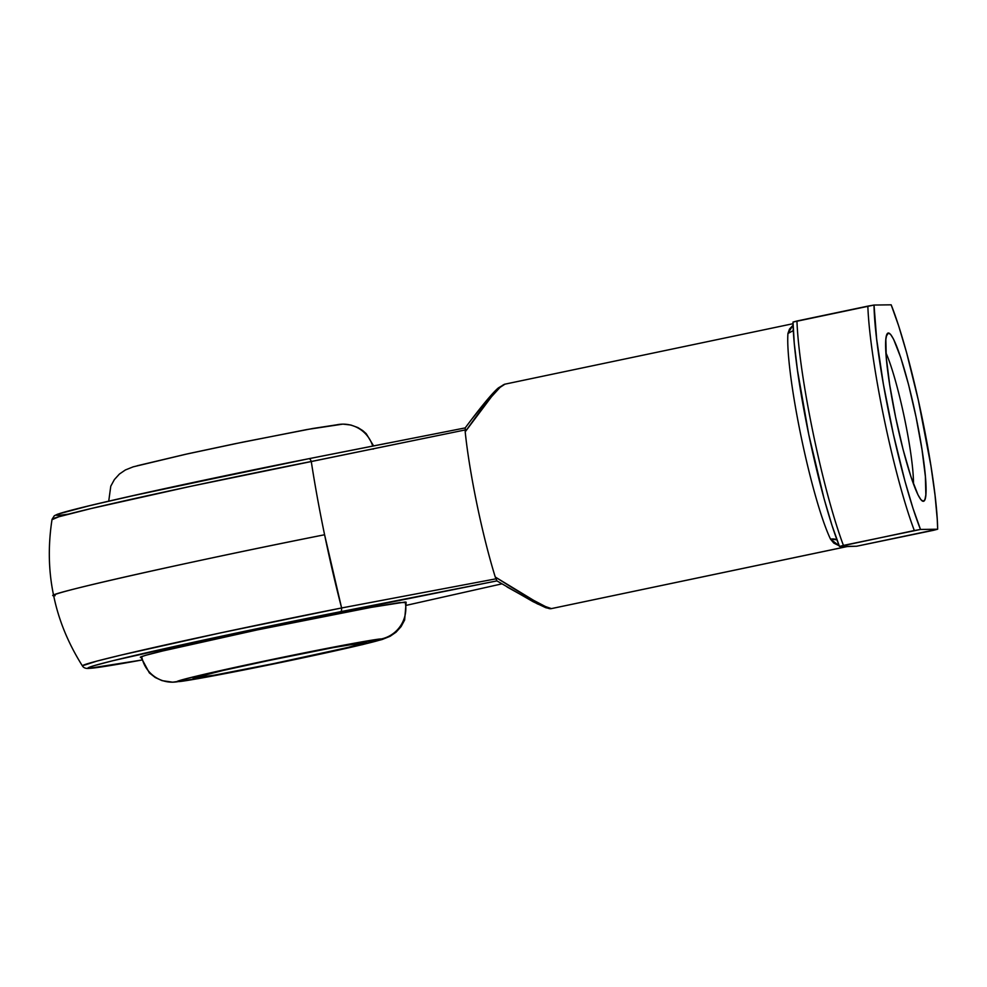 <?xml version="1.0" encoding="UTF-8"?>
<svg xmlns="http://www.w3.org/2000/svg" width="987" height="987" viewBox="0 0 987 987"><rect width="100%" height="100%" fill="white"/><g stroke="black" fill="none" stroke-linecap="round" stroke-linejoin="round"><path stroke-width="1.48" d="M551.388 608.609A5.206 5.169 89.2 0 1 550.388 608.708A5.206 5.169 -90.8 0 0 551.388 608.609C546.391 608.078 527.675 597.542 495.252 577.013A114.615 13.374 -101.9 0 1 465.198 431.837C486.973 401.006 500.212 385.127 504.912 384.202L500.039 387.385L491.501 396.725L465.198 431.837A114.615 13.374 78.1 0 0 495.252 577.013L496.893 580.899L496.177 578.789L341.613 607.967L324.587 534.757A187.123 21.825 -101.9 0 1 311.275 461.497A187.123 21.825 78.1 0 0 324.587 534.757C189.578 561.43 31.226 597.234 55.124 595.679A208.38 4.725 -11.7 0 1 53.619 595.42A208.38 4.725 -11.7 0 1 324.587 534.757A187.123 21.825 78.1 0 0 341.613 607.967A5.206 1.9 78.8 0 1 340.564 611.693L496.893 580.899L223.111 635.875L112.617 660.772L94.308 665.608L89.546 667.15L87.831 668.076L89.2 668.347A5.206 5.169 89.2 0 1 88.176 668.458A5.206 5.169 -90.8 0 0 89.2 668.347A189.64 4.306 -11.7 0 1 340.564 611.693A5.206 1.9 -101.2 0 0 341.613 607.967A194.501 4.417 168.3 0 0 82.39 665.793L96.96 661.068L121.401 655.01L221.137 632.766L341.613 607.967L496.177 578.789L495.252 577.013L533.671 600.367L545.429 606.536L551.388 608.609L847.562 546.477L551.388 608.609L848.055 546.342L839.481 546.453L847.525 546.477M193.773 678.34A88.559 2.011 -11.7 0 1 193.144 678.18A88.559 2.011 -11.7 0 1 275.361 659.143A88.559 2.011 -11.7 0 1 365.943 642.204L348.164 647.398L273.387 663.659L214.13 675.207L193.378 678.02L223.284 670.42L269.328 660.414L333.285 647.595L365.943 642.204A88.559 2.011 -11.7 0 1 366.547 642.266A88.559 2.011 -11.7 0 1 286.316 660.982A88.559 2.011 -11.7 0 1 193.773 678.34L194.205 677.674L193.773 678.34M140.882 657.132L149.358 672.887L155.255 677.526L162.09 680.648L172.663 682.177L197.844 678.698L281.665 662.314L362.587 644.585L382.092 639.527L390.099 636.294L396.034 632.198L401.067 626.622L404.633 620.021L406.15 602.206L405.176 602.033A31.263 31.041 89.2 0 1 381.13 639.008C388.816 638.108 367.028 644.375 292.238 660.106C217.103 675.836 178.129 682.325 178.585 681.523A31.263 31.041 89.2 0 1 141.857 657.305L141.252 656.811L145.718 655.282L169.048 649.36L257.422 629.879L374.048 606.808L399.513 602.613L405.78 602.526M137.193 465.765L185.297 454.353L243.11 442.077L312.83 428.481L336.777 424.805A31.263 31.041 89.2 0 1 372.728 446.075A31.263 31.041 -90.8 0 0 343.118 424.151M888.411 332.989L886.277 336.271L888.411 332.989L886.758 334.63L885.832 339.442L886.289 357.726L889.731 385.066L895.628 417.279L903.068 449.467L910.939 476.733L918.033 494.931L920.933 499.693L923.264 501.285A85.955 10.03 -101.9 0 1 922.216 500.927A85.955 10.03 -101.9 0 1 896.023 419.191A85.955 10.03 -101.9 0 1 887.153 333.84A85.955 10.03 -101.9 0 1 888.411 332.989A85.955 10.03 -101.9 0 1 916.047 416.995A85.955 10.03 -101.9 0 1 923.264 501.285L924.918 499.644L925.843 494.832L925.387 476.548L921.944 449.208L916.047 416.995L908.608 384.807L900.736 357.541L893.642 339.343L890.743 334.581L888.411 332.989M921.044 499.817L923.264 501.285L921.044 499.817M52.114 519.236A194.501 4.417 -11.7 0 1 311.275 461.497L465.346 429.913L465.198 431.837L465.346 429.913L190.812 486.295L91.075 508.552L58.702 516.806L52.36 519.544M846.945 546.564L856.63 546.23L847.228 546.354M89.2 668.347L141.634 660.056A189.64 4.306 -11.7 0 1 89.2 668.347M406.632 605.265L501.84 583.872M61.934 514.992L57.505 515.35L56.148 515.066L57.851 514.153M80.934 507.774L109.878 500.89M127.755 496.806L286.07 463.236M793.03 323.699L504.579 384.239L498.423 387.879C493.389 392.036 482.594 404.547 465.21 427.902L465.346 429.913L465.21 427.902L308.882 458.696A5.206 1.9 78.8 0 1 308.931 458.684A5.206 1.9 78.8 0 1 311.275 461.497A5.206 1.9 -101.2 0 0 308.931 458.684A5.206 1.9 -101.2 0 0 308.882 458.696L387.731 443.114M792.66 325.673L787.947 333.483L789.477 329.115L792.66 325.673M830.548 539.186A114.615 13.374 -101.9 0 1 801.074 436.451A114.615 13.374 -101.9 0 1 787.947 333.483A114.615 13.374 -101.9 0 0 801.074 436.451A114.615 13.374 -101.9 0 0 830.548 539.186L836.927 539.79A10.425 9.389 -26 0 0 830.548 539.186L833.793 543.097L839.221 545.811L830.548 539.186M933.702 530.266L856.63 546.23L937.65 529.217L920.501 529.451L912.987 508.317L905.017 481.409L893.321 434.021L883.402 384.264L876.653 339.146L874.026 305.045L891.175 304.823L898.688 325.957L906.658 352.865L918.354 400.241L930.938 465.913L935.022 495.129L937.268 519.421L937.65 529.217L933.702 530.266M793.005 322.058L794.264 343.279L797.459 370.248L808.723 434.354L823.997 498.41L831.967 525.318L839.481 546.453L914.32 530.537A140.66 16.409 -101.9 0 1 867.844 306.13L796.953 321.009A140.66 16.409 78.1 0 0 843.429 545.404L920.501 529.451L937.65 529.217A135.453 15.804 -101.9 0 0 891.175 304.823L874.026 305.045L793.005 322.058A135.453 15.804 78.1 0 0 839.481 546.453L843.429 545.404A140.66 16.409 -101.9 0 1 796.953 321.009L793.005 322.058M885.931 352.852A75.543 8.809 -101.9 0 1 904.339 417.452A75.543 8.809 -101.9 0 1 913.456 484A75.543 8.809 78.1 0 0 904.339 417.452A75.543 8.809 78.1 0 0 885.931 352.852M472.23 418.636L489.441 397.292L499.866 387.151M551.659 608.572L550.401 608.708A5.206 5.169 89.2 0 1 547.501 607.856L537.496 603.921L507.084 586.969M920.501 529.451A135.453 15.804 -101.9 0 1 874.026 305.045L867.844 306.13A140.66 16.409 78.1 0 0 914.32 530.537L920.501 529.451M793.314 330.583L787.947 333.483M172.466 682.177A31.263 31.041 -90.8 0 0 178.585 681.523L216.992 675.182L292.238 660.106L346.412 648.323L381.599 639.391L357.183 642.685L287.476 656.281L199.485 675.416L181.546 679.969L178.585 681.523C170.887 682.424 192.687 676.169 267.477 660.439C342.6 644.696 381.574 638.207 381.13 639.008A31.263 31.041 -90.8 0 0 405.176 602.033L369.187 607.696L257.422 629.879L158.537 651.901C142.868 655.911 137.304 657.7 141.857 657.305M372.222 449.097L373.493 449.036M308.882 458.696A189.64 4.306 168.3 0 0 110.68 500.705A189.64 4.306 168.3 0 0 68.51 514.116M550.401 608.708L545.799 607.708L533.017 601.651L496.93 580.911M465.21 427.902L308.931 458.684L145.879 492.76L90.792 505.369L57.554 514.202L54.334 515.732L52.052 519.335C47.944 545.749 48.474 571.115 53.619 595.42C58.529 619.737 68.115 643.216 82.402 665.88C83.426 667.668 85.363 668.532 88.213 668.458L141.634 660.056M343.192 424.151L350.854 425.015L357.886 427.568L362.735 430.603L366.214 433.675L373.592 445.902M342.686 424.151L307.105 429.505L234.709 443.805L187.974 453.749L133.183 466.839L125.374 469.972L119.415 474.044L114.369 479.596L110.778 486.184L108.73 501.149"/></g></svg>
